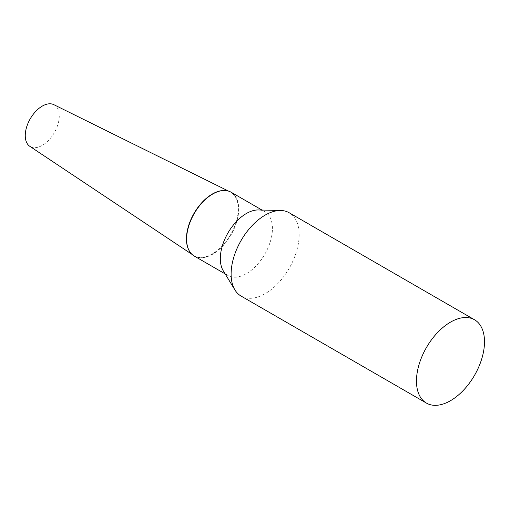 <?xml version="1.0" encoding="UTF-8"?>
<svg xmlns="http://www.w3.org/2000/svg" width="510" height="510" viewBox="0 0 510 510"><rect width="100%" height="100%" fill="white"/><g stroke="black" fill="none" stroke-linecap="round" stroke-linejoin="round"><path stroke-width="0.38" stroke-dasharray="2.55 1.91" d="M53.843 104.671A24.053 13.885 -60 0 1 58.102 123.783A24.053 13.885 -60 0 1 42.266 145.388A24.053 13.885 -60 0 1 29.803 146.306M212.358 253.878A36.663 21.165 -60 0 1 193.36 255.28A36.663 21.165 -60 0 1 189.471 251.22A36.663 21.165 120 0 0 218.631 249.371A36.663 21.165 120 0 0 238.278 208.979A36.663 21.165 120 0 0 224.527 190.491A36.663 21.165 -60 0 1 229.997 191.83A36.663 21.165 -60 0 1 236.487 220.958A36.663 21.165 -60 0 1 212.358 253.878M241.077 296.074A48.106 27.776 120 0 0 278.148 283.19A48.106 27.776 120 0 0 299.147 234.772A48.106 27.776 120 0 0 289.183 212.753M223.272 270.835A36.854 21.273 120 0 0 227.951 275.502A36.854 21.273 120 0 0 256.345 265.627A36.854 21.273 120 0 0 272.436 228.544A36.854 21.273 120 0 0 264.798 211.675A36.854 21.273 120 0 0 258.423 209.954M194.246 256.045A36.854 21.273 120 0 0 222.647 246.171A36.854 21.273 120 0 0 238.731 209.087A36.854 21.273 120 0 0 231.1 192.219M191.977 254.362L193.36 255.28M228.505 191.091L229.997 191.83M261.968 210.037L264.798 211.675M225.12 273.87L227.951 275.502"/><path stroke-width="0.76" d="M191.977 254.362L29.803 146.306A24.053 13.885 -60 0 1 26.679 126.894A24.053 13.885 -60 0 1 42.266 106.105A24.053 13.885 -60 0 1 53.843 104.671L228.505 191.091M189.471 251.22A36.663 21.165 -60 0 1 212.358 194.017A36.663 21.165 -60 0 1 224.527 190.491A36.663 21.165 120 0 0 224.343 190.485A36.663 21.165 120 0 0 186.437 238.916A36.663 21.165 120 0 0 189.369 251.054A36.663 21.165 120 0 0 189.471 251.22M474.536 319.764L289.183 212.753A48.106 27.776 120 0 0 280.851 210.502A48.106 27.776 120 0 0 231.113 274.055A48.106 27.776 120 0 0 234.963 289.986A48.106 27.776 120 0 0 241.077 296.074L426.43 403.091A48.106 27.776 120 0 0 463.501 390.201A48.106 27.776 120 0 0 484.5 341.789A48.106 27.776 120 0 0 474.536 319.764A48.106 27.776 120 0 0 437.465 332.654A48.106 27.776 120 0 0 416.466 381.066A48.106 27.776 120 0 0 426.43 403.091M280.851 210.502L258.423 209.954A36.854 21.273 120 0 0 220.32 258.634A36.854 21.273 120 0 0 223.272 270.835L234.963 289.986M261.968 210.037L231.1 192.219A36.854 21.273 120 0 0 224.719 190.498A36.854 21.273 120 0 0 186.615 239.177A36.854 21.273 120 0 0 189.567 251.379A36.854 21.273 120 0 0 194.246 256.045L225.12 273.87M224.343 190.485L224.719 190.498M189.369 251.054L189.567 251.379"/></g></svg>
